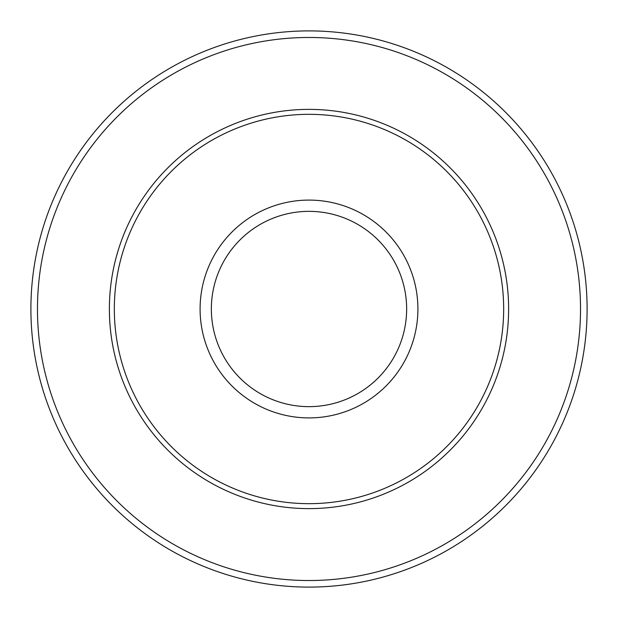 <?xml version="1.0" encoding="UTF-8"?>
<svg xmlns="http://www.w3.org/2000/svg" width="618" height="618" viewBox="0 0 618 618"><rect width="100%" height="100%" fill="white"/><g stroke="black" fill="none" stroke-linecap="round" stroke-linejoin="round"><path stroke-width="0.93" d="M114.33 309A194.67 194.67 0 0 1 309 114.33A194.67 194.67 0 0 1 503.67 309A194.67 194.67 0 0 1 309 503.67A194.67 194.67 0 0 1 114.33 309M30.9 309A278.1 278.1 0 0 1 448.05 68.158A278.1 278.1 0 0 1 448.05 549.842A278.1 278.1 0 0 1 30.9 309A278.1 278.1 0 0 1 448.05 68.158A278.1 278.1 0 0 1 448.05 549.842A278.1 278.1 0 0 1 30.9 309M109.378 309A199.622 199.622 0 0 1 309 109.378A199.622 199.622 0 0 1 508.622 309A199.622 199.622 0 0 1 309 508.622A199.622 199.622 0 0 1 109.378 309M406.644 309A97.644 97.644 0 0 0 309 211.356A97.644 97.644 0 0 0 211.356 309A97.644 97.644 0 0 0 309 406.644A97.644 97.644 0 0 0 406.644 309M200.093 309A108.907 108.907 0 0 1 309 200.093A108.907 108.907 0 0 1 417.907 309A108.907 108.907 0 0 1 309 417.907A108.907 108.907 0 0 1 200.093 309M37.466 309A271.534 271.534 0 0 0 444.767 544.149A271.534 271.534 0 0 0 444.767 73.851A271.534 271.534 0 0 0 37.466 309"/></g></svg>
